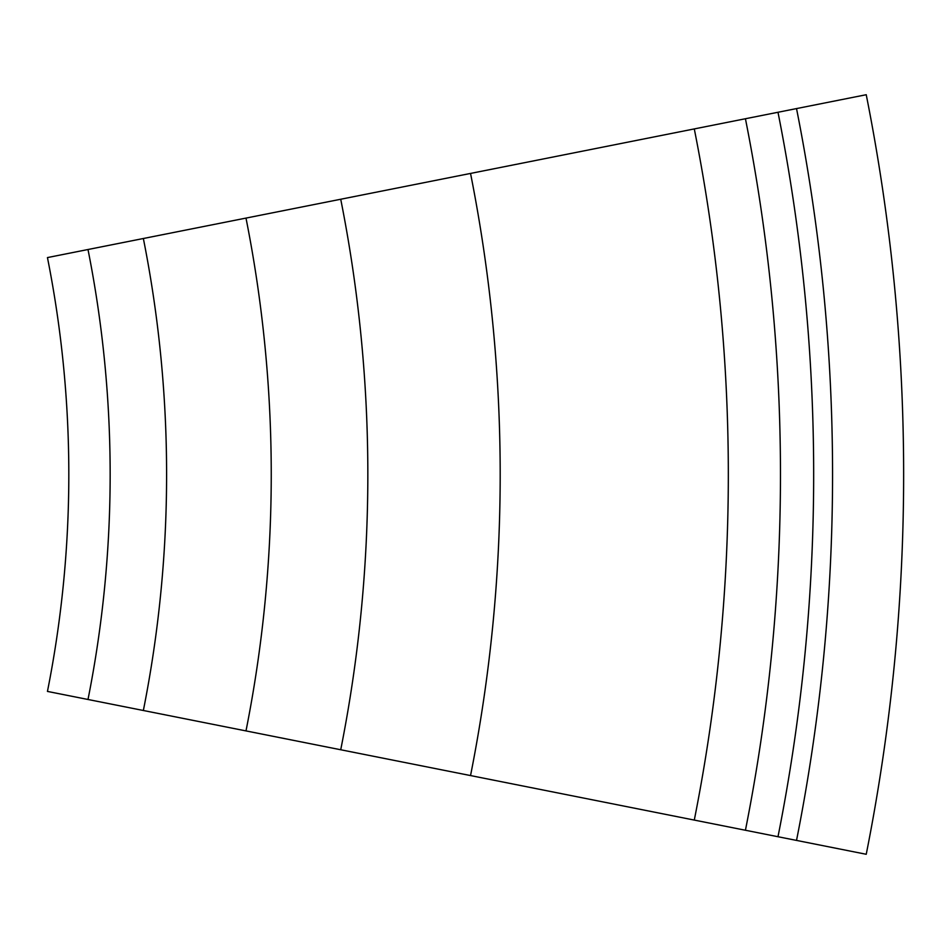 <?xml version="1.0" encoding="UTF-8"?>
<svg xmlns="http://www.w3.org/2000/svg" width="949" height="949" viewBox="0 0 949 949"><rect width="100%" height="100%" fill="white"/><g stroke="black" fill="none" stroke-linecap="round" stroke-linejoin="round"><path stroke-width="1.42" d="M777.99 836.733A1856.73 1856.73 0 0 0 777.99 112.267L866.235 94.722A1946.707 1946.707 0 0 1 866.235 854.278L694.288 820.078A1771.392 1771.392 0 0 0 694.288 128.922L745.428 118.744A1823.527 1823.527 0 0 1 745.428 830.256M777.99 112.267L745.428 118.744M340.727 199.243A1410.902 1410.902 0 0 1 340.727 749.757L470.538 775.57A1543.264 1543.264 0 0 0 470.538 173.43L245.993 218.092A1314.306 1314.306 0 0 1 245.993 730.908L47.45 691.418A1111.884 1111.884 0 0 0 47.45 257.582L87.996 249.516A1153.213 1153.213 0 0 1 87.996 699.484M143.358 710.493A1209.667 1209.667 0 0 0 143.358 238.507L87.996 249.516M340.727 749.757L245.993 730.908M470.538 173.43L694.288 128.922M143.358 238.507L245.993 218.092M470.538 775.57L694.288 820.078M796.519 108.577A1875.627 1875.627 0 0 1 796.519 840.423M47.45 691.418A1111.884 1111.884 0 0 0 47.45 257.582"/></g></svg>
